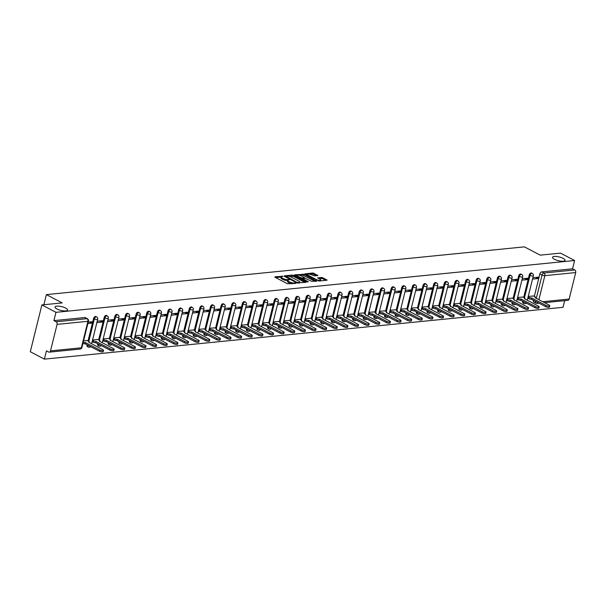 <?xml version="1.0" encoding="UTF-8"?>
<svg xmlns="http://www.w3.org/2000/svg" width="606" height="606" viewBox="0 0 606 606"><rect width="100%" height="100%" fill="white"/><g stroke="black" fill="none" stroke-linecap="round" stroke-linejoin="round"><path stroke-width="0.91" d="M282.987 276.275L274.927 276.783L274.95 277.215L287.464 283.775L295.933 283.366L294.039 282.949A3.174 0.939 13.9 0 1 289.676 281.995L288.63 281.449A3.174 0.939 13.9 0 1 287.691 280.472L287.577 279.555A3.174 0.939 13.9 0 1 283.214 278.601L282.169 278.056A3.174 0.939 13.9 0 1 281.229 277.078A3.174 0.939 13.9 0 1 282.085 276.669L282.987 276.275M291.978 283.76A3.174 0.939 13.9 0 1 289.441 282.926L288.403 282.381A3.174 0.939 13.9 0 1 287.464 281.404L287.691 280.472A3.174 0.939 13.9 0 1 288.547 280.063L289.448 279.669L287.577 279.555M554.445 259.262A6.461 1.909 13.9 0 0 561.05 261.163A6.461 1.909 13.9 0 0 565.072 260.375A6.461 1.909 13.9 0 0 563.163 258.391A6.461 1.909 13.9 0 0 556.55 256.482A6.461 1.909 13.9 0 0 552.528 257.27A6.461 1.909 13.9 0 0 554.445 259.262M56.934 308.962A6.461 1.909 13.9 0 0 63.547 310.863A6.461 1.909 13.9 0 0 67.569 310.075A6.461 1.909 13.9 0 0 65.653 308.09A6.461 1.909 13.9 0 0 59.047 306.189A6.461 1.909 13.9 0 0 55.025 306.977A6.461 1.909 13.9 0 0 56.934 308.962M522.743 301.227L522.69 301.447A2.023 1.235 117.7 0 0 523.114 303.098L523.887 303.508A2.023 1.235 -62.3 0 1 523.47 301.856L523.523 301.636M512.115 302.288L512.062 302.508A2.023 1.235 117.7 0 0 512.487 304.167L513.267 304.576A2.023 1.235 -62.3 0 1 512.843 302.917L512.896 302.697M501.495 303.348L501.435 303.576A2.023 1.235 117.7 0 0 501.859 305.227L502.639 305.636A2.023 1.235 -62.3 0 1 502.215 303.985L502.268 303.757M490.868 304.409L490.807 304.636A2.023 1.235 117.7 0 0 491.231 306.288L492.011 306.697A2.023 1.235 -62.3 0 1 491.587 305.045L491.648 304.818M480.24 305.469L480.187 305.697A2.023 1.235 117.7 0 0 480.611 307.348L481.384 307.757A2.023 1.235 -62.3 0 1 480.959 306.106L481.02 305.878M469.612 306.53L469.559 306.757A2.023 1.235 117.7 0 0 469.983 308.409L470.764 308.818A2.023 1.235 -62.3 0 1 470.339 307.166L470.392 306.939M458.992 307.59L458.931 307.818A2.023 1.235 117.7 0 0 459.356 309.469L460.136 309.878A2.023 1.235 -62.3 0 1 459.712 308.227L459.765 308M448.364 308.659L448.304 308.878A2.023 1.235 117.7 0 0 448.728 310.53L449.508 310.939A2.023 1.235 -62.3 0 1 449.084 309.287L449.144 309.06M437.737 309.719L437.683 309.939A2.023 1.235 117.7 0 0 438.108 311.59L438.88 311.999A2.023 1.235 -62.3 0 1 438.456 310.348L438.517 310.128M427.109 310.78L427.056 311.007A2.023 1.235 117.7 0 0 427.48 312.658L428.26 313.067A2.023 1.235 -62.3 0 1 427.836 311.416L427.889 311.189M416.481 311.84L416.428 312.067A2.023 1.235 117.7 0 0 416.852 313.719L417.632 314.128A2.023 1.235 -62.3 0 1 417.208 312.476L417.261 312.249M405.861 312.901L405.8 313.128A2.023 1.235 117.7 0 0 406.225 314.779L407.005 315.188A2.023 1.235 -62.3 0 1 406.581 313.537L406.641 313.31M395.233 313.961L395.18 314.188A2.023 1.235 117.7 0 0 395.604 315.84L396.377 316.249A2.023 1.235 -62.3 0 1 395.953 314.597L396.013 314.37M384.605 315.022L384.552 315.249A2.023 1.235 117.7 0 0 384.977 316.9L385.757 317.309A2.023 1.235 -62.3 0 1 385.333 315.658L385.386 315.431M373.978 316.082L373.925 316.309A2.023 1.235 117.7 0 0 374.349 317.961L375.129 318.37A2.023 1.235 -62.3 0 1 374.705 316.718L374.758 316.491M363.358 317.15L363.297 317.37A2.023 1.235 117.7 0 0 363.721 319.021L364.501 319.43A2.023 1.235 -62.3 0 1 364.077 317.779L364.138 317.559M352.73 318.211L352.677 318.438A2.023 1.235 117.7 0 0 353.101 320.089L353.874 320.498A2.023 1.235 -62.3 0 1 353.45 318.847L353.51 318.62M342.102 319.271L342.049 319.498A2.023 1.235 117.7 0 0 342.473 321.15L343.254 321.559A2.023 1.235 -62.3 0 1 342.829 319.907L342.882 319.68M331.474 320.332L331.421 320.559A2.023 1.235 117.7 0 0 331.846 322.21L332.626 322.619A2.023 1.235 -62.3 0 1 332.202 320.968L332.255 320.741M320.854 321.392L320.794 321.619A2.023 1.235 117.7 0 0 321.218 323.271L321.998 323.68A2.023 1.235 -62.3 0 1 321.574 322.028L321.627 321.801M310.227 322.453L310.174 322.68A2.023 1.235 117.7 0 0 310.59 324.331L311.37 324.74A2.023 1.235 -62.3 0 1 310.946 323.089L311.007 322.862M299.599 323.513L299.546 323.74A2.023 1.235 117.7 0 0 299.97 325.392L300.75 325.801A2.023 1.235 -62.3 0 1 300.326 324.149L300.379 323.922M288.971 324.581L288.918 324.801A2.023 1.235 117.7 0 0 289.342 326.452L290.123 326.861A2.023 1.235 -62.3 0 1 289.698 325.21L289.751 324.99M278.351 325.642L278.29 325.869A2.023 1.235 117.7 0 0 278.715 327.52L279.495 327.929A2.023 1.235 -62.3 0 1 279.071 326.27L279.124 326.051M267.723 326.702L267.663 326.929A2.023 1.235 117.7 0 0 268.087 328.581L268.867 328.99A2.023 1.235 -62.3 0 1 268.443 327.338L268.503 327.111M257.095 327.763L257.042 327.99A2.023 1.235 117.7 0 0 257.467 329.641L258.247 330.05A2.023 1.235 -62.3 0 1 257.823 328.399L257.876 328.172M246.468 328.823L246.415 329.05A2.023 1.235 117.7 0 0 246.839 330.702L247.619 331.111A2.023 1.235 -62.3 0 1 247.195 329.459L247.248 329.232M235.848 329.884L235.787 330.111A2.023 1.235 117.7 0 0 236.211 331.762L236.991 332.171A2.023 1.235 -62.3 0 1 236.567 330.52L236.62 330.293M225.22 330.944L225.159 331.171A2.023 1.235 117.7 0 0 225.583 332.823L226.364 333.232A2.023 1.235 -62.3 0 1 225.94 331.58L226 331.353M214.592 332.012L214.539 332.232A2.023 1.235 117.7 0 0 214.963 333.883L215.736 334.292A2.023 1.235 -62.3 0 1 215.319 332.641L215.372 332.421M203.964 333.073L203.911 333.292A2.023 1.235 117.7 0 0 204.336 334.951L205.116 335.353A2.023 1.235 -62.3 0 1 204.692 333.701L204.745 333.482M193.344 334.133L193.284 334.36A2.023 1.235 117.7 0 0 193.708 336.012L194.488 336.421A2.023 1.235 -62.3 0 1 194.064 334.77L194.117 334.542M182.717 335.194L182.656 335.421A2.023 1.235 117.7 0 0 183.08 337.072L183.86 337.481A2.023 1.235 -62.3 0 1 183.436 335.83L183.497 335.603M172.089 336.254L172.036 336.481A2.023 1.235 117.7 0 0 172.46 338.133L173.233 338.542A2.023 1.235 -62.3 0 1 172.808 336.891L172.869 336.663M161.461 337.315L161.408 337.542A2.023 1.235 117.7 0 0 161.832 339.193L162.613 339.602A2.023 1.235 -62.3 0 1 162.188 337.951L162.241 337.724M150.841 338.375L150.78 338.602A2.023 1.235 117.7 0 0 151.205 340.254L151.985 340.663A2.023 1.235 -62.3 0 1 151.561 339.012L151.614 338.784M140.213 339.436L140.153 339.663A2.023 1.235 117.7 0 0 140.577 341.314L141.357 341.723A2.023 1.235 -62.3 0 1 140.933 340.072L140.993 339.845M129.586 340.504L129.532 340.724A2.023 1.235 117.7 0 0 129.957 342.375L130.729 342.784A2.023 1.235 -62.3 0 1 130.305 341.133L130.366 340.913M118.958 341.564L118.905 341.792A2.023 1.235 117.7 0 0 119.329 343.443L120.109 343.852A2.023 1.235 -62.3 0 1 119.685 342.201L119.738 341.973M108.33 342.625L108.277 342.852A2.023 1.235 117.7 0 0 108.701 344.503L109.481 344.912A2.023 1.235 -62.3 0 1 109.057 343.261L109.11 343.034M97.71 343.685L97.649 343.913A2.023 1.235 117.7 0 0 98.074 345.564L98.854 345.973A2.023 1.235 -62.3 0 1 98.43 344.322L98.49 344.094M87.082 344.746L87.029 344.973A2.023 1.235 117.7 0 0 87.453 346.624L88.226 347.033A2.023 1.235 -62.3 0 1 87.802 345.382L87.862 345.155M317.832 275.556L312.938 272.98L304.78 273.897L318.945 281.07L327.104 280.154L322.574 277.624L317.567 277.79L319.96 279.199A2.651 0.78 13.9 0 1 320.741 280.01A2.651 0.78 13.9 0 1 319.097 280.336A2.651 0.78 13.9 0 1 316.385 279.555L308.143 275.23A2.651 0.78 13.9 0 1 307.363 274.412A2.651 0.78 13.9 0 1 309.015 274.094A2.651 0.78 13.9 0 1 311.719 274.874L314.461 275.889L317.832 275.556M57.078 324.384L50.518 350.874A2.023 1.485 -95.7 0 1 49.306 352.139A2.023 1.485 -95.7 0 1 48.639 352.003L46.442 350.851L44.389 359.138L30.3 351.738L41.882 304.932L62.183 302.909L46.389 294.614L524.417 246.862L540.211 255.149L560.512 253.126L574.602 260.519L55.979 312.332L53.926 320.619L56.123 321.771L86.976 318.688A2.023 1.235 -62.3 0 1 87.453 318.771L85.257 317.62A2.023 1.235 -62.3 0 0 84.779 317.536L86.976 318.688A2.023 1.485 -95.7 0 1 87.931 321.301L57.078 324.384A2.023 1.485 -95.7 0 0 56.123 321.771M41.882 304.932L55.979 312.332M293.509 275.359L292.145 275.056L284.252 275.851L284.282 276.275L296.788 282.843L306.045 282.358L293.509 275.359L293.274 276.291L288.759 276.313M294.652 274.806L303.901 274.321L316.711 281.192L311.704 281.358L305.265 278.396L302.758 278.745L308.333 281.82L307.393 281.919L294.561 275.169M536.408 303.28A2.023 1.235 -62.3 0 1 535.931 303.189L533.735 302.038A2.023 1.235 -62.3 0 1 533.31 300.387L533.371 300.159M534.303 296.402L539.87 273.897L542.067 275.048A2.023 1.235 -62.3 0 1 543.893 273.041L574.746 269.958A2.023 1.485 84.3 0 1 575.7 272.571L569.14 299.069A2.023 1.485 84.3 0 1 567.928 300.334L544.499 302.674M44.389 359.138L563.019 307.325L564.671 300.659M574.602 260.519L572.549 268.806L574.746 269.958M87.249 340.587L83.575 340.845M87.862 323.528L91.559 323.157L89.37 322.006M91.559 323.157L91.907 321.748L88.203 322.119M97.877 339.527L92.559 339.943M96.846 322.627L102.187 322.097L99.998 320.945M102.187 322.097L102.535 320.688L97.195 321.225M108.497 338.466L103.187 338.883M107.474 321.566L112.814 321.036L110.618 319.885M112.814 321.036L113.163 319.627L107.815 320.165M119.124 337.406L113.807 337.822M118.094 320.506L123.442 319.968L121.245 318.824M123.442 319.968L123.783 318.567L118.443 319.104M129.752 336.338L124.435 336.762M128.722 319.445L134.062 318.907L131.873 317.756M134.062 318.907L134.411 317.506L129.07 318.036M140.38 335.277L135.062 335.701M139.35 318.385L144.69 317.847L142.501 316.696M144.69 317.847L145.039 316.446L139.698 316.976M151 334.217L145.69 334.641M149.977 317.317L155.318 316.786L153.129 315.635M155.318 316.786L155.666 315.385L150.318 315.915M161.628 333.156L156.318 333.58M160.598 316.256L165.946 315.726L163.749 314.575M165.946 315.726L166.294 314.317L160.946 314.855M172.255 332.096L166.938 332.512M171.225 315.196L176.566 314.665L174.376 313.514M176.566 314.665L176.914 313.257L171.574 313.794M182.883 331.035L177.566 331.452M181.853 314.135L187.193 313.605L185.004 312.454M187.193 313.605L187.542 312.196L182.201 312.734M193.503 329.975L188.193 330.391M192.481 313.075L197.821 312.537L195.632 311.393M197.821 312.537L198.17 311.136L192.822 311.673M204.131 328.906L198.821 329.331M203.101 312.014L208.449 311.476L206.252 310.325M208.449 311.476L208.797 310.075L203.449 310.605M214.759 327.846L209.441 328.27M213.729 310.954L219.069 310.416L216.88 309.265M219.069 310.416L219.417 309.015L214.077 309.545M225.387 326.785L220.069 327.21M224.356 309.893L229.697 309.355L227.508 308.204M229.697 309.355L230.045 307.954L224.705 308.484M236.007 325.725L230.697 326.149M234.984 308.825L240.324 308.295L238.135 307.144M240.324 308.295L240.673 306.894L235.325 307.424M246.634 324.664L241.324 325.089M245.604 307.765L250.952 307.234L248.755 306.083M250.952 307.234L251.301 305.825L245.953 306.363M257.262 323.604L251.945 324.021M256.232 306.704L261.572 306.174L259.383 305.023M261.572 306.174L261.921 304.765L256.58 305.303M267.89 322.543L262.572 322.96M266.86 305.644L272.2 305.106L270.011 303.962M272.2 305.106L272.548 303.704L267.208 304.242M278.518 321.475L273.2 321.9M277.487 304.583L282.828 304.045L280.639 302.894M282.828 304.045L283.176 302.644L277.836 303.174M289.138 320.415L283.828 320.839M288.108 303.523L293.455 302.985L291.259 301.833M293.455 302.985L293.804 301.583L288.456 302.114M299.765 319.354L294.448 319.779M298.735 302.462L304.083 301.924L301.886 300.773M304.083 301.924L304.424 300.523L299.084 301.053M310.393 318.294L305.076 318.718M309.363 301.394L314.703 300.864L312.514 299.712M314.703 300.864L315.052 299.462L309.711 299.993M321.021 317.233L315.703 317.658M319.991 300.334L325.331 299.803L323.142 298.652M325.331 299.803L325.68 298.394L320.339 298.932M331.641 316.173L326.331 316.59M330.611 299.273L335.959 298.743L333.762 297.591M335.959 298.743L336.307 297.334L330.959 297.872M342.269 315.112L336.951 315.529M341.239 298.213L346.587 297.682L344.39 296.531M346.587 297.682L346.927 296.273L341.587 296.811M352.897 314.052L347.579 314.469M351.866 297.152L357.207 296.614L355.018 295.47M357.207 296.614L357.555 295.213L352.215 295.743M363.524 312.984L358.207 313.408M362.494 296.092L367.834 295.554L365.645 294.402M367.834 295.554L368.183 294.152L362.842 294.683M374.144 311.923L368.834 312.348M373.114 295.031L378.462 294.493L376.265 293.342M378.462 294.493L378.811 293.092L373.463 293.622M384.772 310.863L379.454 311.287M383.742 293.963L389.09 293.433L386.893 292.281M389.09 293.433L389.431 292.031L384.09 292.562M395.4 309.802L390.082 310.227M394.37 292.903L399.71 292.372L397.521 291.221M399.71 292.372L400.058 290.963L394.718 291.501M406.028 308.742L400.71 309.158M404.997 291.842L410.338 291.312L408.149 290.16M410.338 291.312L410.686 289.903L405.346 290.441M416.648 307.681L411.338 308.098M415.625 290.782L420.965 290.251L418.769 289.1M420.965 290.251L421.314 288.842L415.966 289.38M427.275 306.621L421.958 307.037M426.245 289.721L431.593 289.183L429.396 288.039M431.593 289.183L431.934 287.782L426.594 288.32M437.903 305.553L432.586 305.977M436.873 288.661L442.213 288.123L440.024 286.971M442.213 288.123L442.562 286.721L437.221 287.252M448.531 304.492L443.213 304.916M447.501 287.6L452.841 287.062L450.652 285.911M452.841 287.062L453.19 285.661L447.849 286.191M459.151 303.432L453.841 303.856M458.128 286.532L463.469 286.002L461.28 284.85M463.469 286.002L463.817 284.6L458.469 285.131M469.779 302.371L464.469 302.795M468.749 285.471L474.097 284.941L471.9 283.79M474.097 284.941L474.445 283.54L469.097 284.07M480.406 301.311L475.089 301.727M479.376 284.411L484.717 283.881L482.527 282.729M484.717 283.881L485.065 282.472L479.725 283.01M491.034 300.25L485.717 300.667M490.004 283.35L495.344 282.82L493.155 281.669M495.344 282.82L495.693 281.411L490.352 281.949M501.654 299.19L496.344 299.606M500.632 282.29L505.972 281.752L503.783 280.608M505.972 281.752L506.321 280.351L500.973 280.889M512.282 298.122L506.972 298.546M511.252 281.229L516.6 280.692L514.403 279.54M516.6 280.692L516.948 279.29L511.6 279.82M522.91 297.061L517.592 297.485M521.88 280.169L527.22 279.631L525.031 278.48M527.22 279.631L527.568 278.23L522.228 278.76M523.675 297.463L529.243 274.957L530.023 275.366A2.023 1.235 -62.3 0 1 532.326 273.442L531.545 273.033A2.023 1.235 117.7 0 0 529.243 274.957M513.047 298.523L518.615 276.018L519.395 276.427A2.023 1.235 -62.3 0 1 521.698 274.503L520.918 274.094A2.023 1.235 117.7 0 0 518.615 276.018M502.419 299.591L507.995 277.078L508.775 277.487A2.023 1.235 -62.3 0 1 511.07 275.563L510.29 275.154A2.023 1.235 117.7 0 0 507.995 277.078M491.799 300.652L497.367 278.139L498.147 278.548A2.023 1.235 -62.3 0 1 500.442 276.624L499.67 276.215A2.023 1.235 117.7 0 0 497.367 278.139M481.172 301.712L486.739 279.207L487.519 279.608A2.023 1.235 -62.3 0 1 489.822 277.692L489.042 277.283A2.023 1.235 117.7 0 0 486.739 279.207M470.544 302.773L476.111 280.267L476.892 280.676A2.023 1.235 -62.3 0 1 479.195 278.752L478.414 278.343A2.023 1.235 117.7 0 0 476.111 280.267M459.916 303.833L465.491 281.328L466.264 281.737A2.023 1.235 -62.3 0 1 468.567 279.813L467.787 279.404A2.023 1.235 117.7 0 0 465.491 281.328M449.296 304.894L454.864 282.388L455.644 282.797A2.023 1.235 -62.3 0 1 457.939 280.873L457.166 280.464A2.023 1.235 117.7 0 0 454.864 282.388M438.668 305.954L444.236 283.449L445.016 283.858A2.023 1.235 -62.3 0 1 447.319 281.934L446.539 281.525A2.023 1.235 117.7 0 0 444.236 283.449M428.041 307.022L433.608 284.509L434.388 284.918A2.023 1.235 -62.3 0 1 436.691 282.994L435.911 282.585A2.023 1.235 117.7 0 0 433.608 284.509M417.413 308.083L422.988 285.57L423.761 285.979A2.023 1.235 -62.3 0 1 426.063 284.055L425.283 283.646A2.023 1.235 117.7 0 0 422.988 285.57M406.793 309.143L412.36 286.63L413.14 287.039A2.023 1.235 -62.3 0 1 415.436 285.115L414.663 284.706A2.023 1.235 117.7 0 0 412.36 286.63M396.165 310.204L401.733 287.698L402.513 288.108A2.023 1.235 -62.3 0 1 404.816 286.183L404.035 285.774A2.023 1.235 117.7 0 0 401.733 287.698M385.537 311.264L391.105 288.759L391.885 289.168A2.023 1.235 -62.3 0 1 394.188 287.244L393.408 286.835A2.023 1.235 117.7 0 0 391.105 288.759M374.909 312.325L380.485 289.82L381.257 290.229A2.023 1.235 -62.3 0 1 383.56 288.305L382.78 287.895A2.023 1.235 117.7 0 0 380.485 289.82M364.282 313.385L369.857 290.88L370.637 291.289A2.023 1.235 -62.3 0 1 372.932 289.365L372.16 288.956A2.023 1.235 117.7 0 0 369.857 290.88M353.662 314.446L359.229 291.94L360.009 292.35A2.023 1.235 -62.3 0 1 362.312 290.425L361.532 290.016A2.023 1.235 117.7 0 0 359.229 291.94M343.034 315.514L348.601 293.001L349.382 293.41A2.023 1.235 -62.3 0 1 351.685 291.486L350.904 291.077A2.023 1.235 117.7 0 0 348.601 293.001M332.406 316.574L337.981 294.061L338.754 294.471A2.023 1.235 -62.3 0 1 341.057 292.546L340.277 292.137A2.023 1.235 117.7 0 0 337.981 294.061M321.778 317.635L327.354 295.13L328.134 295.539A2.023 1.235 -62.3 0 1 330.429 293.615L329.656 293.206A2.023 1.235 117.7 0 0 327.354 295.13M311.158 318.695L316.726 296.19L317.506 296.599A2.023 1.235 -62.3 0 1 319.809 294.675L319.029 294.266A2.023 1.235 117.7 0 0 316.726 296.19M300.531 319.756L306.098 297.251L306.878 297.66A2.023 1.235 -62.3 0 1 309.181 295.736L308.401 295.327A2.023 1.235 117.7 0 0 306.098 297.251M289.903 320.816L295.478 298.311L296.251 298.72A2.023 1.235 -62.3 0 1 298.553 296.796L297.773 296.387A2.023 1.235 117.7 0 0 295.478 298.311M279.275 321.877L284.85 299.372L285.631 299.781A2.023 1.235 -62.3 0 1 287.926 297.857L287.146 297.448A2.023 1.235 117.7 0 0 284.85 299.372M268.655 322.945L274.223 300.432L275.003 300.841A2.023 1.235 -62.3 0 1 277.306 298.917L276.525 298.508A2.023 1.235 117.7 0 0 274.223 300.432M258.027 324.005L263.595 301.493L264.375 301.902A2.023 1.235 -62.3 0 1 266.678 299.978L265.898 299.569A2.023 1.235 117.7 0 0 263.595 301.493M247.399 325.066L252.967 302.561L253.747 302.97A2.023 1.235 -62.3 0 1 256.05 301.046L255.27 300.637A2.023 1.235 117.7 0 0 252.967 302.561M236.772 326.126L242.347 303.621L243.127 304.03A2.023 1.235 -62.3 0 1 245.422 302.106L244.642 301.697A2.023 1.235 117.7 0 0 242.347 303.621M226.152 327.187L231.719 304.682L232.499 305.091A2.023 1.235 -62.3 0 1 234.802 303.167L234.022 302.758A2.023 1.235 117.7 0 0 231.719 304.682M215.524 328.247L221.092 305.742L221.872 306.151A2.023 1.235 -62.3 0 1 224.175 304.227L223.394 303.818A2.023 1.235 117.7 0 0 221.092 305.742M204.896 329.308L210.464 306.803L211.244 307.212A2.023 1.235 -62.3 0 1 213.547 305.288L212.767 304.879A2.023 1.235 117.7 0 0 210.464 306.803M194.268 330.376L199.844 307.863L200.624 308.272A2.023 1.235 -62.3 0 1 202.919 306.348L202.139 305.939A2.023 1.235 117.7 0 0 199.844 307.863M183.648 331.437L189.216 308.924L189.996 309.333A2.023 1.235 -62.3 0 1 192.291 307.409L191.519 307A2.023 1.235 117.7 0 0 189.216 308.924M173.021 332.497L178.588 309.984L179.368 310.393A2.023 1.235 -62.3 0 1 181.671 308.469L180.891 308.068A2.023 1.235 117.7 0 0 178.588 309.984M162.393 333.558L167.96 311.052L168.741 311.461A2.023 1.235 -62.3 0 1 171.043 309.537L170.263 309.128A2.023 1.235 117.7 0 0 167.96 311.052M151.765 334.618L157.34 312.113L158.113 312.522A2.023 1.235 -62.3 0 1 160.416 310.598L159.636 310.189A2.023 1.235 117.7 0 0 157.34 312.113M141.145 335.679L146.713 313.173L147.493 313.582A2.023 1.235 -62.3 0 1 149.788 311.658L149.015 311.249A2.023 1.235 117.7 0 0 146.713 313.173M130.517 336.739L136.085 314.234L136.865 314.643A2.023 1.235 -62.3 0 1 139.168 312.719L138.388 312.31A2.023 1.235 117.7 0 0 136.085 314.234M119.89 337.8L125.457 315.294L126.237 315.703A2.023 1.235 -62.3 0 1 128.54 313.779L127.76 313.37A2.023 1.235 117.7 0 0 125.457 315.294M109.262 338.868L114.837 316.355L115.61 316.764A2.023 1.235 -62.3 0 1 117.912 314.84L117.132 314.431A2.023 1.235 117.7 0 0 114.837 316.355M98.642 339.928L104.209 317.415L104.989 317.824A2.023 1.235 -62.3 0 1 107.285 315.9L106.512 315.491A2.023 1.235 117.7 0 0 104.209 317.415M88.014 340.989L93.582 318.483L94.362 318.892A2.023 1.235 -62.3 0 1 96.665 316.968L95.884 316.559A2.023 1.235 117.7 0 0 93.582 318.483M46.389 294.614L43.89 304.735M532.507 279.108L537.848 278.571L538.196 277.169L532.856 277.7M533.538 296.001L528.22 296.425M537.848 278.571L535.659 277.419M572.549 268.806L541.696 271.889A2.023 1.235 117.7 0 0 539.87 273.897M53.926 320.619L84.779 317.536M281.229 277.078L280.995 278.018A3.174 0.939 13.9 0 0 281.934 278.987L282.169 278.056M287.342 280.487A3.174 0.939 13.9 0 1 282.979 279.54L281.934 278.987M281.237 277.063L275.715 277.616M305.023 282.457L293.274 276.291M285.714 276.616L285.047 276.684M285.964 276.283L296.963 282.351L298.887 282.464A3.174 0.939 13.9 0 0 299.743 282.055A3.174 0.939 13.9 0 0 298.803 281.086L291.297 277.139A3.174 0.939 13.9 0 0 286.933 276.185L285.964 276.283M299.5 283.01A3.174 0.939 13.9 0 0 299.508 282.994L299.743 282.055M295.44 275.639L296.993 275.488M299.334 275.253L302.303 274.957L302.538 274.018M315.415 281.419L302.303 274.957M301.364 275.927A2.651 0.78 13.9 0 0 298.652 275.147A2.651 0.78 13.9 0 0 297.001 275.472A2.651 0.78 13.9 0 0 297.781 276.291L302.053 278.109L304.553 277.76L301.364 275.927M302.705 278.957L301.909 279.033M325.816 280.381L322.339 278.555L318.62 278.495M316.809 275.654L312.704 273.92L309.772 274.215M307.348 274.45L305.841 274.601M83.234 342.216A2.023 0.598 13.9 0 0 85.423 342.564L99.687 349.988A2.326 0.689 13.9 0 0 102.066 350.669A2.326 0.689 13.9 0 0 103.505 350.389A2.326 0.689 13.9 0 0 102.823 349.677L88.756 342.231A2.023 0.598 13.9 0 0 89.302 341.973A2.023 0.598 13.9 0 0 88.703 341.352L87.075 340.496M103.505 350.389L103.209 351.609A2.326 0.689 -166.1 0 1 101.763 351.889A2.326 0.689 -166.1 0 1 99.384 351.207L85.12 343.784A2.023 0.598 -166.1 0 1 82.931 343.428M85.226 343.769L85.522 342.557M92.43 340.458L93.271 340.898A2.023 0.598 13.9 0 0 96.051 341.504L110.315 348.927A2.326 0.689 13.9 0 0 112.686 349.609A2.326 0.689 13.9 0 0 114.133 349.329A2.326 0.689 13.9 0 0 113.443 348.617L99.384 341.17A2.023 0.598 13.9 0 0 99.929 340.913A2.023 0.598 13.9 0 0 99.331 340.292L97.695 339.436M114.133 349.329L113.83 350.548A2.326 0.689 -166.1 0 1 112.39 350.829A2.326 0.689 -166.1 0 1 110.012 350.147L95.748 342.723A2.023 0.598 -166.1 0 1 92.968 342.11L93.271 340.898M92.135 341.67L92.968 342.11M95.846 342.708L96.149 341.496M103.058 339.398L103.899 339.837A2.023 0.598 13.9 0 0 106.671 340.443L120.942 347.867A2.326 0.689 13.9 0 0 123.313 348.548A2.326 0.689 13.9 0 0 124.76 348.268A2.326 0.689 13.9 0 0 124.071 347.556L110.012 340.11A2.023 0.598 13.9 0 0 110.557 339.852A2.023 0.598 13.9 0 0 109.959 339.231L108.322 338.375M124.76 348.268L124.457 349.48A2.326 0.689 -166.1 0 1 123.01 349.768A2.326 0.689 -166.1 0 1 120.639 349.079L106.376 341.655A2.023 0.598 -166.1 0 1 103.596 341.049L103.899 339.837M102.755 340.61L103.596 341.049M106.474 341.648L106.777 340.428M113.686 338.337L114.519 338.769A2.023 0.598 13.9 0 0 117.299 339.383L131.563 346.806A2.326 0.689 13.9 0 0 133.941 347.488A2.326 0.689 13.9 0 0 135.388 347.208A2.326 0.689 13.9 0 0 134.699 346.488L120.639 339.049A2.023 0.598 13.9 0 0 121.177 338.792A2.023 0.598 13.9 0 0 120.586 338.171L118.95 337.307M135.388 347.208L135.085 348.42A2.326 0.689 -166.1 0 1 133.638 348.708A2.326 0.689 -166.1 0 1 131.267 348.018L116.996 340.595A2.023 0.598 -166.1 0 1 114.223 339.989L114.519 338.769M113.383 339.549L114.223 339.989M117.102 340.587L117.405 339.368M124.313 337.269L125.147 337.709A2.023 0.598 13.9 0 0 127.927 338.322L142.19 345.746A2.326 0.689 13.9 0 0 144.569 346.427A2.326 0.689 13.9 0 0 146.008 346.147A2.326 0.689 13.9 0 0 145.326 345.428L131.26 337.989A2.023 0.598 13.9 0 0 131.805 337.724A2.023 0.598 13.9 0 0 131.207 337.103L129.578 336.247M146.008 346.147L145.713 347.359A2.326 0.689 -166.1 0 1 144.266 347.639A2.326 0.689 -166.1 0 1 141.887 346.958L127.624 339.534A2.023 0.598 -166.1 0 1 124.844 338.928L125.147 337.709M124.01 338.489L124.844 338.928M127.73 339.527L128.025 338.307M134.933 336.209L135.774 336.648A2.023 0.598 13.9 0 0 138.554 337.254L152.818 344.678A2.326 0.689 13.9 0 0 155.189 345.367A2.326 0.689 13.9 0 0 156.636 345.079A2.326 0.689 13.9 0 0 155.954 344.367L141.887 336.921A2.023 0.598 13.9 0 0 142.433 336.663A2.023 0.598 13.9 0 0 141.834 336.042L140.198 335.186M156.636 345.079L156.333 346.299A2.326 0.689 -166.1 0 1 154.894 346.579A2.326 0.689 -166.1 0 1 152.515 345.897L138.251 338.474A2.023 0.598 -166.1 0 1 135.471 337.868L135.774 336.648M134.638 337.428L135.471 337.868M138.35 338.466L138.653 337.247M145.561 335.148L146.402 335.588A2.023 0.598 13.9 0 0 149.174 336.194L163.446 343.617A2.326 0.689 13.9 0 0 165.817 344.306A2.326 0.689 13.9 0 0 167.264 344.019A2.326 0.689 13.9 0 0 166.574 343.307L152.515 335.86A2.023 0.598 13.9 0 0 153.06 335.603A2.023 0.598 13.9 0 0 152.462 334.982L150.826 334.126M167.264 344.019L166.961 345.238A2.326 0.689 -166.1 0 1 165.514 345.518A2.326 0.689 -166.1 0 1 163.143 344.837L148.879 337.413A2.023 0.598 -166.1 0 1 146.099 336.807L146.402 335.588M145.258 336.368L146.099 336.807M148.978 337.406L149.281 336.186M156.189 334.088L157.022 334.527A2.023 0.598 13.9 0 0 159.802 335.133L174.066 342.557A2.326 0.689 13.9 0 0 176.444 343.238A2.326 0.689 13.9 0 0 177.891 342.958A2.326 0.689 13.9 0 0 177.202 342.246L163.143 334.8A2.023 0.598 13.9 0 0 163.688 334.542A2.023 0.598 13.9 0 0 163.09 333.921L161.454 333.065M177.891 342.958L177.588 344.178A2.326 0.689 -166.1 0 1 176.141 344.458A2.326 0.689 -166.1 0 1 173.77 343.776L159.499 336.353A2.023 0.598 -166.1 0 1 156.727 335.747L157.022 334.527M155.886 335.307L156.727 335.747M159.605 336.338L159.908 335.126M166.817 333.027L167.65 333.467A2.023 0.598 13.9 0 0 170.43 334.073L184.694 341.496A2.326 0.689 13.9 0 0 187.072 342.178A2.326 0.689 13.9 0 0 188.519 341.898A2.326 0.689 13.9 0 0 187.83 341.186L173.77 333.739A2.023 0.598 13.9 0 0 174.308 333.482A2.023 0.598 13.9 0 0 173.71 332.861L172.081 332.005M188.519 341.898L188.216 343.117A2.326 0.689 -166.1 0 1 186.769 343.397A2.326 0.689 -166.1 0 1 184.391 342.716L170.127 335.292A2.023 0.598 -166.1 0 1 167.347 334.679L167.65 333.467M166.514 334.239L167.347 334.679M170.233 335.277L170.528 334.065M177.437 331.967L178.278 332.406A2.023 0.598 13.9 0 0 181.058 333.012L195.321 340.436A2.326 0.689 13.9 0 0 197.692 341.117A2.326 0.689 13.9 0 0 199.139 340.837A2.326 0.689 13.9 0 0 198.457 340.125L184.391 332.679A2.023 0.598 13.9 0 0 184.936 332.421A2.023 0.598 13.9 0 0 184.338 331.8L182.709 330.944M199.139 340.837L198.844 342.057A2.326 0.689 -166.1 0 1 197.397 342.337A2.326 0.689 -166.1 0 1 195.018 341.655L180.755 334.232A2.023 0.598 -166.1 0 1 177.975 333.618L178.278 332.406M177.141 333.179L177.975 333.618M180.853 334.217L181.156 332.997M188.065 330.906L188.905 331.346A2.023 0.598 13.9 0 0 191.678 331.952L205.949 339.375A2.326 0.689 13.9 0 0 208.32 340.057A2.326 0.689 13.9 0 0 209.767 339.777A2.326 0.689 13.9 0 0 209.078 339.057L195.018 331.618A2.023 0.598 13.9 0 0 195.564 331.361A2.023 0.598 13.9 0 0 194.965 330.74L193.329 329.876M209.767 339.777L209.464 340.989A2.326 0.689 -166.1 0 1 208.017 341.276A2.326 0.689 -166.1 0 1 205.646 340.587L191.382 333.164A2.023 0.598 -166.1 0 1 188.602 332.558L188.905 331.346M187.762 332.118L188.602 332.558M191.481 333.156L191.784 331.936M198.692 329.838L199.525 330.278A2.023 0.598 13.9 0 0 202.306 330.891L216.569 338.315A2.326 0.689 13.9 0 0 218.948 338.996A2.326 0.689 13.9 0 0 220.395 338.716A2.326 0.689 13.9 0 0 219.705 337.996L205.646 330.558A2.023 0.598 13.9 0 0 206.191 330.293A2.023 0.598 13.9 0 0 205.593 329.672L203.957 328.816M220.395 338.716L220.092 339.928A2.326 0.689 -166.1 0 1 218.645 340.216A2.326 0.689 -166.1 0 1 216.274 339.527L202.003 332.103A2.023 0.598 -166.1 0 1 199.23 331.497L199.525 330.278M198.389 331.058L199.23 331.497M202.109 332.096L202.412 330.876M209.32 328.778L210.153 329.217A2.023 0.598 13.9 0 0 212.933 329.823L227.197 337.247A2.326 0.689 13.9 0 0 229.576 337.936A2.326 0.689 13.9 0 0 231.022 337.648A2.326 0.689 13.9 0 0 230.333 336.936L216.274 329.49A2.023 0.598 13.9 0 0 216.812 329.232A2.023 0.598 13.9 0 0 216.213 328.611L214.585 327.755M231.022 337.648L230.719 338.868A2.326 0.689 -166.1 0 1 229.273 339.148A2.326 0.689 -166.1 0 1 226.894 338.466L212.63 331.043A2.023 0.598 -166.1 0 1 209.85 330.437L210.153 329.217M209.017 329.997L209.85 330.437M212.736 331.035L213.032 329.815M219.94 327.717L220.781 328.157A2.023 0.598 13.9 0 0 223.561 328.763L237.825 336.186A2.326 0.689 13.9 0 0 240.203 336.875A2.326 0.689 13.9 0 0 241.642 336.588A2.326 0.689 13.9 0 0 240.961 335.875L226.894 328.429A2.023 0.598 13.9 0 0 227.439 328.172A2.023 0.598 13.9 0 0 226.841 327.551L225.212 326.695M241.642 336.588L241.347 337.807A2.326 0.689 -166.1 0 1 239.9 338.087A2.326 0.689 -166.1 0 1 237.522 337.406L223.258 329.982A2.023 0.598 -166.1 0 1 220.478 329.376L220.781 328.157M219.645 328.937L220.478 329.376M223.356 329.975L223.659 328.755M230.568 326.657L231.409 327.096A2.023 0.598 13.9 0 0 234.181 327.702L248.452 335.126A2.326 0.689 13.9 0 0 250.823 335.807A2.326 0.689 13.9 0 0 252.27 335.527A2.326 0.689 13.9 0 0 251.581 334.815L237.522 327.369A2.023 0.598 13.9 0 0 238.067 327.111A2.023 0.598 13.9 0 0 237.469 326.49L235.832 325.634M252.27 335.527L251.967 336.747A2.326 0.689 -166.1 0 1 250.528 337.027A2.326 0.689 -166.1 0 1 248.149 336.345L233.886 328.922A2.023 0.598 -166.1 0 1 231.106 328.316L231.409 327.096M230.265 327.876L231.106 328.316M233.984 328.906L234.287 327.695M241.196 325.596L242.029 326.036A2.023 0.598 13.9 0 0 244.809 326.642L259.073 334.065A2.326 0.689 13.9 0 0 261.451 334.747A2.326 0.689 13.9 0 0 262.898 334.467A2.326 0.689 13.9 0 0 262.209 333.755L248.149 326.308A2.023 0.598 13.9 0 0 248.695 326.051A2.023 0.598 13.9 0 0 248.096 325.43L246.46 324.574M262.898 334.467L262.595 335.686A2.326 0.689 -166.1 0 1 261.148 335.966A2.326 0.689 -166.1 0 1 258.777 335.285L244.506 327.861A2.023 0.598 -166.1 0 1 241.733 327.255L242.029 326.036M240.893 326.816L241.733 327.255M244.612 327.846L244.915 326.634M251.823 324.536L252.657 324.975A2.023 0.598 13.9 0 0 255.437 325.581L269.7 333.005A2.326 0.689 13.9 0 0 272.079 333.686A2.326 0.689 13.9 0 0 273.526 333.406A2.326 0.689 13.9 0 0 272.836 332.694L258.777 325.248A2.023 0.598 13.9 0 0 259.315 324.99A2.023 0.598 13.9 0 0 258.717 324.369L257.088 323.513M273.526 333.406L273.223 334.626A2.326 0.689 -166.1 0 1 271.776 334.906A2.326 0.689 -166.1 0 1 269.397 334.224L255.134 326.801A2.023 0.598 -166.1 0 1 252.354 326.187L252.657 324.975M251.52 325.748L252.354 326.187M255.24 326.785L255.535 325.573M262.443 323.475L263.284 323.915A2.023 0.598 13.9 0 0 266.064 324.521L280.328 331.944A2.326 0.689 13.9 0 0 282.707 332.626A2.326 0.689 13.9 0 0 284.146 332.346A2.326 0.689 13.9 0 0 283.464 331.626L269.397 324.187A2.023 0.598 13.9 0 0 269.943 323.93A2.023 0.598 13.9 0 0 269.344 323.309L267.716 322.445M284.146 332.346L283.85 333.558A2.326 0.689 -166.1 0 1 282.404 333.845A2.326 0.689 -166.1 0 1 280.025 333.156L265.761 325.733A2.023 0.598 -166.1 0 1 262.981 325.127L263.284 323.915M262.148 324.687L262.981 325.127M265.86 325.725L266.163 324.505M273.071 322.407L273.912 322.846A2.023 0.598 13.9 0 0 276.684 323.46L290.956 330.884A2.326 0.689 13.9 0 0 293.327 331.565A2.326 0.689 13.9 0 0 294.774 331.285A2.326 0.689 13.9 0 0 294.084 330.565L280.025 323.127A2.023 0.598 13.9 0 0 280.57 322.862A2.023 0.598 13.9 0 0 279.972 322.24L278.336 321.385M294.774 331.285L294.471 332.497A2.326 0.689 -166.1 0 1 293.031 332.785A2.326 0.689 -166.1 0 1 290.653 332.096L276.389 324.672A2.023 0.598 -166.1 0 1 273.609 324.066L273.912 322.846M272.768 323.627L273.609 324.066M276.487 324.664L276.79 323.445M283.699 321.347L284.532 321.786A2.023 0.598 13.9 0 0 287.312 322.392L301.583 329.823A2.326 0.689 13.9 0 0 303.954 330.505A2.326 0.689 13.9 0 0 305.401 330.217A2.326 0.689 13.9 0 0 304.712 329.505L290.653 322.059A2.023 0.598 13.9 0 0 291.198 321.801A2.023 0.598 13.9 0 0 290.6 321.18L288.964 320.324M305.401 330.217L305.098 331.437A2.326 0.689 -166.1 0 1 303.651 331.717A2.326 0.689 -166.1 0 1 301.28 331.035L287.009 323.612A2.023 0.598 -166.1 0 1 284.237 323.006L284.532 321.786M283.396 322.566L284.237 323.006M287.115 323.604L287.418 322.384M294.327 320.286L295.16 320.725A2.023 0.598 13.9 0 0 297.94 321.331L312.204 328.755A2.326 0.689 13.9 0 0 314.582 329.444A2.326 0.689 13.9 0 0 316.029 329.156A2.326 0.689 13.9 0 0 315.34 328.444L301.28 320.998A2.023 0.598 13.9 0 0 301.818 320.741A2.023 0.598 13.9 0 0 301.22 320.12L299.591 319.264M316.029 329.156L315.726 330.376A2.326 0.689 -166.1 0 1 314.279 330.656A2.326 0.689 -166.1 0 1 311.908 329.975L297.637 322.551A2.023 0.598 -166.1 0 1 294.857 321.945L295.16 320.725M294.024 321.506L294.857 321.945M297.743 322.543L298.046 321.324M304.947 319.226L305.788 319.665A2.023 0.598 13.9 0 0 308.568 320.271L322.831 327.695A2.326 0.689 13.9 0 0 325.21 328.384A2.326 0.689 13.9 0 0 326.649 328.096A2.326 0.689 13.9 0 0 325.967 327.384L311.901 319.938A2.023 0.598 13.9 0 0 312.446 319.68A2.023 0.598 13.9 0 0 311.848 319.059L310.219 318.203M326.649 328.096L326.354 329.316A2.326 0.689 -166.1 0 1 324.907 329.596A2.326 0.689 -166.1 0 1 322.528 328.914L308.265 321.491A2.023 0.598 -166.1 0 1 305.485 320.885L305.788 319.665M304.651 320.445L305.485 320.885M308.371 321.483L308.666 320.263M315.575 318.165L316.415 318.604A2.023 0.598 13.9 0 0 319.195 319.21L333.459 326.634A2.326 0.689 13.9 0 0 335.83 327.316A2.326 0.689 13.9 0 0 337.277 327.035A2.326 0.689 13.9 0 0 336.588 326.323L322.528 318.877A2.023 0.598 13.9 0 0 323.074 318.62A2.023 0.598 13.9 0 0 322.475 317.998L320.839 317.143M337.277 327.035L336.974 328.255A2.326 0.689 -166.1 0 1 335.535 328.535A2.326 0.689 -166.1 0 1 333.156 327.854L318.892 320.43A2.023 0.598 -166.1 0 1 316.112 319.824L316.415 318.604M315.271 319.385L316.112 319.824M318.991 320.415L319.294 319.203M326.202 317.105L327.035 317.544A2.023 0.598 13.9 0 0 329.815 318.15L344.087 325.573A2.326 0.689 13.9 0 0 346.458 326.255A2.326 0.689 13.9 0 0 347.905 325.975A2.326 0.689 13.9 0 0 347.215 325.263L333.156 317.817A2.023 0.598 13.9 0 0 333.701 317.559A2.023 0.598 13.9 0 0 333.103 316.938L331.467 316.082M347.905 325.975L347.602 327.195A2.326 0.689 -166.1 0 1 346.155 327.475A2.326 0.689 -166.1 0 1 343.784 326.793L329.52 319.37A2.023 0.598 -166.1 0 1 326.74 318.756L327.035 317.544M325.899 318.317L326.74 318.756M329.619 319.354L329.922 318.142M336.83 316.044L337.663 316.483A2.023 0.598 13.9 0 0 340.443 317.089L354.707 324.513A2.326 0.689 13.9 0 0 357.085 325.195A2.326 0.689 13.9 0 0 358.532 324.914A2.326 0.689 13.9 0 0 357.843 324.195L343.784 316.756A2.023 0.598 13.9 0 0 344.322 316.499A2.023 0.598 13.9 0 0 343.731 315.877L342.095 315.014M358.532 324.914L358.229 326.126A2.326 0.689 -166.1 0 1 356.782 326.414A2.326 0.689 -166.1 0 1 354.412 325.725L340.14 318.301A2.023 0.598 -166.1 0 1 337.36 317.695L337.663 316.483M336.527 317.256L337.36 317.695M340.246 318.294L340.549 317.074M347.458 314.976L348.291 315.415A2.023 0.598 13.9 0 0 351.071 316.029L365.335 323.452A2.326 0.689 13.9 0 0 367.713 324.134A2.326 0.689 13.9 0 0 369.152 323.854A2.326 0.689 13.9 0 0 368.471 323.134L354.404 315.696A2.023 0.598 13.9 0 0 354.949 315.438A2.023 0.598 13.9 0 0 354.351 314.817L352.722 313.953M369.152 323.854L368.857 325.066A2.326 0.689 -166.1 0 1 367.41 325.354A2.326 0.689 -166.1 0 1 365.032 324.664L350.768 317.241A2.023 0.598 -166.1 0 1 347.988 316.635L348.291 315.415M347.155 316.196L347.988 316.635M350.874 317.233L351.169 316.014M358.078 313.916L358.919 314.355A2.023 0.598 13.9 0 0 361.699 314.969L375.962 322.392A2.326 0.689 13.9 0 0 378.333 323.074A2.326 0.689 13.9 0 0 379.78 322.793A2.326 0.689 13.9 0 0 379.091 322.074L365.032 314.628A2.023 0.598 13.9 0 0 365.577 314.37A2.023 0.598 13.9 0 0 364.979 313.749L363.342 312.893M379.78 322.793L379.477 324.005A2.326 0.689 -166.1 0 1 378.038 324.286A2.326 0.689 -166.1 0 1 375.659 323.604L361.396 316.18A2.023 0.598 -166.1 0 1 358.616 315.575L358.919 314.355M357.782 315.135L358.616 315.575M361.494 316.173L361.797 314.953M368.706 312.855L369.546 313.294A2.023 0.598 13.9 0 0 372.319 313.9L386.59 321.324A2.326 0.689 13.9 0 0 388.961 322.013A2.326 0.689 13.9 0 0 390.408 321.725A2.326 0.689 13.9 0 0 389.719 321.013L375.659 313.567A2.023 0.598 13.9 0 0 376.205 313.31A2.023 0.598 13.9 0 0 375.606 312.688L373.97 311.832M390.408 321.725L390.105 322.945A2.326 0.689 -166.1 0 1 388.658 323.225A2.326 0.689 -166.1 0 1 386.287 322.543L372.023 315.12A2.023 0.598 -166.1 0 1 369.243 314.514L369.546 313.294M368.403 314.075L369.243 314.514M372.122 315.112L372.425 313.893M379.333 311.795L380.167 312.234A2.023 0.598 13.9 0 0 382.947 312.84L397.21 320.263A2.326 0.689 13.9 0 0 399.589 320.953A2.326 0.689 13.9 0 0 401.036 320.665A2.326 0.689 13.9 0 0 400.346 319.953L386.287 312.507A2.023 0.598 13.9 0 0 386.825 312.249A2.023 0.598 13.9 0 0 386.234 311.628L384.598 310.772M401.036 320.665L400.733 321.884A2.326 0.689 -166.1 0 1 399.286 322.165A2.326 0.689 -166.1 0 1 396.915 321.483L382.644 314.06A2.023 0.598 -166.1 0 1 379.871 313.453L380.167 312.234M379.03 313.014L379.871 313.453M382.75 314.052L383.053 312.832M389.961 310.734L390.794 311.173A2.023 0.598 13.9 0 0 393.574 311.779L407.838 319.203A2.326 0.689 13.9 0 0 410.217 319.885A2.326 0.689 13.9 0 0 411.656 319.604A2.326 0.689 13.9 0 0 410.974 318.892L396.907 311.446A2.023 0.598 13.9 0 0 397.453 311.189A2.023 0.598 13.9 0 0 396.854 310.567L395.226 309.711M411.656 319.604L411.36 320.824A2.326 0.689 -166.1 0 1 409.914 321.104A2.326 0.689 -166.1 0 1 407.535 320.422L393.271 312.999A2.023 0.598 -166.1 0 1 390.491 312.393L390.794 311.173M389.658 311.954L390.491 312.393M393.377 312.984L393.673 311.772M400.581 309.674L401.422 310.113A2.023 0.598 13.9 0 0 404.202 310.719L418.466 318.142A2.326 0.689 13.9 0 0 420.837 318.824A2.326 0.689 13.9 0 0 422.284 318.544A2.326 0.689 13.9 0 0 421.594 317.832L407.535 310.386A2.023 0.598 13.9 0 0 408.08 310.128A2.023 0.598 13.9 0 0 407.482 309.507L405.846 308.651M422.284 318.544L421.981 319.763A2.326 0.689 -166.1 0 1 420.541 320.044A2.326 0.689 -166.1 0 1 418.163 319.362L403.899 311.938A2.023 0.598 -166.1 0 1 401.119 311.325L401.422 310.113M400.286 310.886L401.119 311.325M403.997 311.923L404.3 310.711M411.209 308.613L412.05 309.052A2.023 0.598 13.9 0 0 414.822 309.658L429.093 317.082A2.326 0.689 13.9 0 0 431.464 317.764A2.326 0.689 13.9 0 0 432.911 317.483A2.326 0.689 13.9 0 0 432.222 316.771L418.163 309.325A2.023 0.598 13.9 0 0 418.708 309.068A2.023 0.598 13.9 0 0 418.11 308.446L416.473 307.59M432.911 317.483L432.608 318.695A2.326 0.689 -166.1 0 1 431.161 318.983A2.326 0.689 -166.1 0 1 428.79 318.301L414.527 310.87A2.023 0.598 -166.1 0 1 411.747 310.264L412.05 309.052M410.906 309.825L411.747 310.264M414.625 310.863L414.928 309.643M421.837 307.553L422.67 307.992A2.023 0.598 13.9 0 0 425.45 308.598L439.714 316.021A2.326 0.689 13.9 0 0 442.092 316.703A2.326 0.689 13.9 0 0 443.539 316.423A2.326 0.689 13.9 0 0 442.85 315.703L428.79 308.265A2.023 0.598 13.9 0 0 429.328 308.007A2.023 0.598 13.9 0 0 428.737 307.386L427.101 306.522M443.539 316.423L443.236 317.635A2.326 0.689 -166.1 0 1 441.789 317.923A2.326 0.689 -166.1 0 1 439.418 317.233L425.147 309.81A2.023 0.598 -166.1 0 1 422.374 309.204L422.67 307.992M421.534 308.765L422.374 309.204M425.253 309.802L425.556 308.583M432.464 306.485L433.298 306.924A2.023 0.598 13.9 0 0 436.078 307.537L450.341 314.961A2.326 0.689 13.9 0 0 452.72 315.643A2.326 0.689 13.9 0 0 454.167 315.362A2.326 0.689 13.9 0 0 453.477 314.643L439.411 307.204A2.023 0.598 13.9 0 0 439.956 306.939A2.023 0.598 13.9 0 0 439.358 306.318L437.729 305.462M454.167 315.362L453.864 316.574A2.326 0.689 -166.1 0 1 452.417 316.862A2.326 0.689 -166.1 0 1 450.038 316.173L435.775 308.749A2.023 0.598 -166.1 0 1 432.995 308.143L433.298 306.924M432.161 307.704L432.995 308.143M435.881 308.742L436.176 307.522M443.084 305.424L443.925 305.863A2.023 0.598 13.9 0 0 446.705 306.469L460.969 313.893A2.326 0.689 13.9 0 0 463.34 314.582A2.326 0.689 13.9 0 0 464.787 314.294A2.326 0.689 13.9 0 0 464.105 313.582L450.038 306.136A2.023 0.598 13.9 0 0 450.584 305.878A2.023 0.598 13.9 0 0 449.985 305.257L448.349 304.401M464.787 314.294L464.491 315.514A2.326 0.689 -166.1 0 1 463.045 315.794A2.326 0.689 -166.1 0 1 460.666 315.112L446.402 307.689A2.023 0.598 -166.1 0 1 443.622 307.083L443.925 305.863M442.789 306.644L443.622 307.083M446.501 307.681L446.804 306.462M453.712 304.363L454.553 304.803A2.023 0.598 13.9 0 0 457.325 305.409L471.597 312.832A2.326 0.689 13.9 0 0 473.968 313.522A2.326 0.689 13.9 0 0 475.415 313.234A2.326 0.689 13.9 0 0 474.725 312.522L460.666 305.076A2.023 0.598 13.9 0 0 461.211 304.818A2.023 0.598 13.9 0 0 460.613 304.197L458.977 303.341M475.415 313.234L475.112 314.453A2.326 0.689 -166.1 0 1 473.665 314.734A2.326 0.689 -166.1 0 1 471.294 314.052L457.03 306.628A2.023 0.598 -166.1 0 1 454.25 306.022L454.553 304.803M453.409 305.583L454.25 306.022M457.129 306.621L457.432 305.401M464.34 303.303L465.173 303.742A2.023 0.598 13.9 0 0 467.953 304.348L482.217 311.772A2.326 0.689 13.9 0 0 484.595 312.454A2.326 0.689 13.9 0 0 486.042 312.173A2.326 0.689 13.9 0 0 485.353 311.461L471.294 304.015A2.023 0.598 13.9 0 0 471.839 303.757A2.023 0.598 13.9 0 0 471.241 303.136L469.605 302.28M486.042 312.173L485.739 313.393A2.326 0.689 -166.1 0 1 484.292 313.673A2.326 0.689 -166.1 0 1 481.921 312.991L467.65 305.568A2.023 0.598 -166.1 0 1 464.878 304.962L465.173 303.742M464.037 304.523L464.878 304.962M467.756 305.553L468.059 304.341M474.968 302.243L475.801 302.682A2.023 0.598 13.9 0 0 478.581 303.288L492.845 310.711A2.326 0.689 13.9 0 0 495.223 311.393A2.326 0.689 13.9 0 0 496.67 311.113A2.326 0.689 13.9 0 0 495.981 310.401L481.921 302.955A2.023 0.598 13.9 0 0 482.459 302.697A2.023 0.598 13.9 0 0 481.861 302.076L480.232 301.22M496.67 311.113L496.367 312.332A2.326 0.689 -166.1 0 1 494.92 312.613A2.326 0.689 -166.1 0 1 492.542 311.931L478.278 304.507A2.023 0.598 -166.1 0 1 475.498 303.894L475.801 302.682M474.665 303.454L475.498 303.894M478.384 304.492L478.679 303.28M485.588 301.182L486.429 301.621A2.023 0.598 13.9 0 0 489.209 302.227L503.472 309.651A2.326 0.689 13.9 0 0 505.843 310.333A2.326 0.689 13.9 0 0 507.29 310.052A2.326 0.689 13.9 0 0 506.608 309.34L492.542 301.894A2.023 0.598 13.9 0 0 493.087 301.636A2.023 0.598 13.9 0 0 492.489 301.015L490.86 300.159M507.29 310.052L506.995 311.272A2.326 0.689 -166.1 0 1 505.548 311.552A2.326 0.689 -166.1 0 1 503.169 310.87L488.906 303.447A2.023 0.598 -166.1 0 1 486.126 302.833L486.429 301.621M485.292 302.394L486.126 302.833M489.004 303.432L489.307 302.22M496.216 300.121L497.056 300.561A2.023 0.598 13.9 0 0 499.829 301.167L514.1 308.59A2.326 0.689 13.9 0 0 516.471 309.272A2.326 0.689 13.9 0 0 517.918 308.992A2.326 0.689 13.9 0 0 517.229 308.272L503.169 300.834A2.023 0.598 13.9 0 0 503.715 300.576A2.023 0.598 13.9 0 0 503.116 299.955L501.48 299.091M517.918 308.992L517.615 310.204A2.326 0.689 -166.1 0 1 516.176 310.492A2.326 0.689 -166.1 0 1 513.797 309.802L499.533 302.379A2.023 0.598 -166.1 0 1 496.753 301.773L497.056 300.561M495.913 301.334L496.753 301.773M499.632 302.371L499.935 301.152M506.843 299.053L507.676 299.493A2.023 0.598 13.9 0 0 510.457 300.106L524.72 307.53A2.326 0.689 13.9 0 0 527.099 308.212A2.326 0.689 13.9 0 0 528.546 307.931A2.326 0.689 13.9 0 0 527.856 307.212L513.797 299.773A2.023 0.598 13.9 0 0 514.342 299.508A2.023 0.598 13.9 0 0 513.744 298.887L512.108 298.031M528.546 307.931L528.243 309.143A2.326 0.689 -166.1 0 1 526.796 309.431A2.326 0.689 -166.1 0 1 524.425 308.742L510.154 301.318A2.023 0.598 -166.1 0 1 507.381 300.712L507.676 299.493M506.54 300.273L507.381 300.712M510.26 301.311L510.563 300.091M517.471 297.993L518.304 298.432A2.023 0.598 13.9 0 0 521.084 299.038L535.348 306.462A2.326 0.689 13.9 0 0 537.727 307.151A2.326 0.689 13.9 0 0 539.173 306.863A2.326 0.689 13.9 0 0 538.484 306.151L524.425 298.705A2.023 0.598 13.9 0 0 524.963 298.447A2.023 0.598 13.9 0 0 524.364 297.826L522.736 296.97M539.173 306.863L538.87 308.083A2.326 0.689 -166.1 0 1 537.424 308.363A2.326 0.689 -166.1 0 1 535.045 307.681L520.781 300.258A2.023 0.598 -166.1 0 1 518.001 299.652L518.304 298.432M517.168 299.212L518.001 299.652M520.887 300.25L521.183 299.031M528.091 296.932L528.932 297.372A2.023 0.598 13.9 0 0 531.712 297.978L545.976 305.401A2.326 0.689 13.9 0 0 548.354 306.091A2.326 0.689 13.9 0 0 549.793 305.803A2.326 0.689 13.9 0 0 549.112 305.091L535.045 297.644A2.023 0.598 13.9 0 0 535.59 297.387A2.023 0.598 13.9 0 0 534.992 296.766L533.363 295.91M549.793 305.803L549.498 307.022A2.326 0.689 -166.1 0 1 548.051 307.303A2.326 0.689 -166.1 0 1 545.673 306.621L531.409 299.197A2.023 0.598 -166.1 0 1 528.629 298.591L528.932 297.372M527.796 298.152L528.629 298.591M531.507 299.19L531.81 297.97M281.873 276.7L282.032 276.071M294.804 283.479L294.955 282.858M288.335 280.093L288.494 279.464M524.364 303.598A2.023 1.235 -62.3 0 1 523.887 303.508A2.023 2.023 0 0 0 526.311 303.098M522.69 301.447L523.47 301.856A2.023 0.598 13.9 0 0 524.887 302.349M513.736 304.659A2.023 1.235 -62.3 0 1 513.267 304.576A2.023 2.023 0 0 0 515.683 304.159M512.062 302.508L512.843 302.917A2.023 0.598 13.9 0 0 514.259 303.409M503.116 305.719A2.023 1.235 -62.3 0 1 502.639 305.636A2.023 2.023 0 0 0 505.056 305.219M501.435 303.576L502.215 303.985A2.023 0.598 13.9 0 0 503.631 304.47M492.489 306.78A2.023 1.235 -62.3 0 1 492.011 306.697A2.023 2.023 0 0 0 494.435 306.28M490.807 304.636L491.587 305.045A2.023 0.598 13.9 0 0 493.011 305.53M481.861 307.84A2.023 1.235 -62.3 0 1 481.384 307.757A2.023 2.023 0 0 0 483.808 307.34M480.187 305.697L480.959 306.106A2.023 0.598 13.9 0 0 482.384 306.598M471.233 308.901A2.023 1.235 -62.3 0 1 470.764 308.818A2.023 2.023 0 0 0 473.18 308.401M469.559 306.757L470.339 307.166A2.023 0.598 13.9 0 0 471.756 307.659M460.613 309.961A2.023 1.235 -62.3 0 1 460.136 309.878A2.023 2.023 0 0 0 462.552 309.461M458.931 307.818L459.712 308.227A2.023 0.598 13.9 0 0 461.128 308.719M449.985 311.022A2.023 1.235 -62.3 0 1 449.508 310.939A2.023 2.023 0 0 0 451.924 310.53M448.304 308.878L449.084 309.287A2.023 0.598 13.9 0 0 450.508 309.78M439.358 312.09A2.023 1.235 -62.3 0 1 438.88 311.999A2.023 2.023 0 0 0 441.304 311.59M437.683 309.939L438.456 310.348A2.023 0.598 13.9 0 0 439.88 310.84M428.73 313.15A2.023 1.235 -62.3 0 1 428.26 313.067A2.023 2.023 0 0 0 430.677 312.651M427.056 311.007L427.836 311.416A2.023 0.598 13.9 0 0 429.253 311.901M418.11 314.211A2.023 1.235 -62.3 0 1 417.632 314.128A2.023 2.023 0 0 0 420.049 313.711M416.428 312.067L417.208 312.476A2.023 0.598 13.9 0 0 418.625 312.961M407.482 315.271A2.023 1.235 -62.3 0 1 407.005 315.188A2.023 2.023 0 0 0 409.421 314.772M405.8 313.128L406.581 313.537A2.023 0.598 13.9 0 0 408.005 314.029M396.854 316.332A2.023 1.235 -62.3 0 1 396.377 316.249A2.023 2.023 0 0 0 398.801 315.832M395.18 314.188L395.953 314.597A2.023 0.598 13.9 0 0 397.377 315.09M386.227 317.392A2.023 1.235 -62.3 0 1 385.757 317.309A2.023 2.023 0 0 0 388.173 316.893M384.552 315.249L385.333 315.658A2.023 0.598 13.9 0 0 386.749 316.15M375.606 318.453A2.023 1.235 -62.3 0 1 375.129 318.37A2.023 2.023 0 0 0 377.546 317.961M373.925 316.309L374.705 316.718A2.023 0.598 13.9 0 0 376.121 317.211M364.979 319.521A2.023 1.235 -62.3 0 1 364.501 319.43A2.023 2.023 0 0 0 366.918 319.021M363.297 317.37L364.077 317.779A2.023 0.598 13.9 0 0 365.501 318.271M354.351 320.582A2.023 1.235 -62.3 0 1 353.874 320.498A2.023 2.023 0 0 0 356.298 320.082M352.677 318.438L353.45 318.847A2.023 0.598 13.9 0 0 354.874 319.332M343.723 321.642A2.023 1.235 -62.3 0 1 343.254 321.559A2.023 2.023 0 0 0 345.67 321.142M342.049 319.498L342.829 319.907A2.023 0.598 13.9 0 0 344.246 320.392M333.103 322.703A2.023 1.235 -62.3 0 1 332.626 322.619A2.023 2.023 0 0 0 335.042 322.203M331.421 320.559L332.202 320.968A2.023 0.598 13.9 0 0 333.618 321.453M322.475 323.763A2.023 1.235 -62.3 0 1 321.998 323.68A2.023 2.023 0 0 0 324.415 323.263M320.794 321.619L321.574 322.028A2.023 0.598 13.9 0 0 322.99 322.521M311.848 324.824A2.023 1.235 -62.3 0 1 311.37 324.74A2.023 2.023 0 0 0 313.794 324.324M310.174 322.68L310.946 323.089A2.023 0.598 13.9 0 0 312.37 323.581M301.22 325.884A2.023 1.235 -62.3 0 1 300.75 325.801A2.023 2.023 0 0 0 303.167 325.392M299.546 323.74L300.326 324.149A2.023 0.598 13.9 0 0 301.743 324.642M290.6 326.952A2.023 1.235 -62.3 0 1 290.123 326.861A2.023 2.023 0 0 0 292.539 326.452M288.918 324.801L289.698 325.21A2.023 0.598 13.9 0 0 291.115 325.702M279.972 328.013A2.023 1.235 -62.3 0 1 279.495 327.929A2.023 2.023 0 0 0 281.911 327.513M278.29 325.869L279.071 326.27A2.023 0.598 13.9 0 0 280.487 326.763M269.344 329.073A2.023 1.235 -62.3 0 1 268.867 328.99A2.023 2.023 0 0 0 271.291 328.573M267.663 326.929L268.443 327.338A2.023 0.598 13.9 0 0 269.867 327.823M258.717 330.134A2.023 1.235 -62.3 0 1 258.247 330.05A2.023 2.023 0 0 0 260.663 329.634M257.042 327.99L257.823 328.399A2.023 0.598 13.9 0 0 259.239 328.884M248.089 331.194A2.023 1.235 -62.3 0 1 247.619 331.111A2.023 2.023 0 0 0 250.036 330.694M246.415 329.05L247.195 329.459A2.023 0.598 13.9 0 0 248.611 329.952M237.469 332.255A2.023 1.235 -62.3 0 1 236.991 332.171A2.023 2.023 0 0 0 239.408 331.755M235.787 330.111L236.567 330.52A2.023 0.598 13.9 0 0 237.984 331.012M226.841 333.315A2.023 1.235 -62.3 0 1 226.364 333.232A2.023 2.023 0 0 0 228.788 332.815M225.159 331.171L225.94 331.58A2.023 0.598 13.9 0 0 227.364 332.073M216.213 334.383A2.023 1.235 -62.3 0 1 215.736 334.292A2.023 2.023 0 0 0 218.16 333.883M214.539 332.232L215.319 332.641A2.023 0.598 13.9 0 0 216.736 333.133M205.585 335.444A2.023 1.235 -62.3 0 1 205.116 335.353A2.023 2.023 0 0 0 207.532 334.944M203.911 333.292L204.692 333.701A2.023 0.598 13.9 0 0 206.108 334.194M194.965 336.504A2.023 1.235 -62.3 0 1 194.488 336.421A2.023 2.023 0 0 0 196.905 336.004M193.284 334.36L194.064 334.77A2.023 0.598 13.9 0 0 195.48 335.254M184.338 337.565A2.023 1.235 -62.3 0 1 183.86 337.481A2.023 2.023 0 0 0 186.284 337.065M182.656 335.421L183.436 335.83A2.023 0.598 13.9 0 0 184.86 336.315M173.71 338.625A2.023 1.235 -62.3 0 1 173.233 338.542A2.023 2.023 0 0 0 175.657 338.125M172.036 336.481L172.808 336.891A2.023 0.598 13.9 0 0 174.233 337.383M163.082 339.686A2.023 1.235 -62.3 0 1 162.613 339.602A2.023 2.023 0 0 0 165.029 339.186M161.408 337.542L162.188 337.951A2.023 0.598 13.9 0 0 163.605 338.443M152.462 340.746A2.023 1.235 -62.3 0 1 151.985 340.663A2.023 2.023 0 0 0 154.401 340.246M150.78 338.602L151.561 339.012A2.023 0.598 13.9 0 0 152.977 339.504M141.834 341.807A2.023 1.235 -62.3 0 1 141.357 341.723A2.023 2.023 0 0 0 143.774 341.314M140.153 339.663L140.933 340.072A2.023 0.598 13.9 0 0 142.357 340.564M131.207 342.875A2.023 1.235 -62.3 0 1 130.729 342.784A2.023 2.023 0 0 0 133.153 342.375M129.532 340.724L130.305 341.133A2.023 0.598 13.9 0 0 131.729 341.625M120.579 343.935A2.023 1.235 -62.3 0 1 120.109 343.852A2.023 2.023 0 0 0 122.526 343.435M118.905 341.792L119.685 342.201A2.023 0.598 13.9 0 0 121.102 342.685M109.959 344.996A2.023 1.235 -62.3 0 1 109.481 344.912A2.023 2.023 0 0 0 111.898 344.496M108.277 342.852L109.057 343.261A2.023 0.598 13.9 0 0 110.474 343.746M99.331 346.056A2.023 1.235 -62.3 0 1 98.854 345.973A2.023 2.023 0 0 0 101.27 345.556M97.649 343.913L98.43 344.322A2.023 0.598 13.9 0 0 99.854 344.806M88.703 347.117A2.023 1.235 -62.3 0 1 88.226 347.033A2.023 2.023 0 0 0 90.65 346.617M87.029 344.973L87.802 345.382A2.023 0.598 13.9 0 0 89.226 345.875M533.31 300.387L535.568 301.318M536.295 298.364L542.067 275.048A2.023 0.598 -166.1 0 0 544.847 275.654L538.885 299.728M542.665 301.712L569.14 299.069M575.7 272.571L544.847 275.654A2.023 1.485 -95.7 0 0 543.893 273.041L541.696 271.889M50.518 350.874L81.371 347.791L87.931 321.301A2.023 0.598 13.9 0 0 88.476 321.044A2.023 2.023 0 0 0 87.453 318.771M524.455 297.872L530.023 275.366A2.023 0.598 -166.1 0 0 532.803 275.972A2.023 0.598 -166.1 0 0 533.348 275.715A2.023 2.023 0 0 0 532.326 273.442M513.827 298.94L519.395 276.427A2.023 0.598 -166.1 0 0 522.175 277.033A2.023 0.598 -166.1 0 0 522.72 276.775A2.023 2.023 0 0 0 521.698 274.503M503.2 300L508.775 277.487A2.023 0.598 -166.1 0 0 511.547 278.093A2.023 0.598 -166.1 0 0 512.093 277.836A2.023 2.023 0 0 0 511.07 275.563M492.572 301.061L498.147 278.548A2.023 0.598 -166.1 0 0 500.927 279.161A2.023 0.598 -166.1 0 0 501.465 278.896A2.023 2.023 0 0 0 500.442 276.624M481.952 302.121L487.519 279.608A2.023 0.598 -166.1 0 0 490.299 280.222A2.023 0.598 -166.1 0 0 490.845 279.964A2.023 2.023 0 0 0 489.822 277.692M471.324 303.182L476.892 280.676A2.023 0.598 -166.1 0 0 479.672 281.282A2.023 0.598 -166.1 0 0 480.217 281.025A2.023 2.023 0 0 0 479.195 278.752M460.696 304.242L466.264 281.737A2.023 0.598 -166.1 0 0 469.044 282.343A2.023 0.598 -166.1 0 0 469.589 282.085A2.023 2.023 0 0 0 468.567 279.813M450.069 305.303L455.644 282.797A2.023 0.598 -166.1 0 0 458.424 283.403A2.023 0.598 -166.1 0 0 458.962 283.146A2.023 2.023 0 0 0 457.939 280.873M439.448 306.371L445.016 283.858A2.023 0.598 -166.1 0 0 447.796 284.464A2.023 0.598 -166.1 0 0 448.342 284.206A2.023 2.023 0 0 0 447.319 281.934M428.821 307.431L434.388 284.918A2.023 0.598 -166.1 0 0 437.168 285.524A2.023 0.598 -166.1 0 0 437.714 285.267A2.023 2.023 0 0 0 436.691 282.994M418.193 308.492L423.761 285.979A2.023 0.598 -166.1 0 0 426.541 286.585A2.023 0.598 -166.1 0 0 427.086 286.327A2.023 2.023 0 0 0 426.063 284.055M407.565 309.552L413.14 287.039A2.023 0.598 -166.1 0 0 415.921 287.653A2.023 0.598 -166.1 0 0 416.458 287.395A2.023 2.023 0 0 0 415.436 285.115M396.945 310.613L402.513 288.108A2.023 0.598 -166.1 0 0 405.293 288.714A2.023 0.598 -166.1 0 0 405.838 288.456A2.023 2.023 0 0 0 404.816 286.183M386.317 311.673L391.885 289.168A2.023 0.598 -166.1 0 0 394.665 289.774A2.023 0.598 -166.1 0 0 395.21 289.516A2.023 2.023 0 0 0 394.188 287.244M375.69 312.734L381.257 290.229A2.023 0.598 -166.1 0 0 384.037 290.835A2.023 0.598 -166.1 0 0 384.583 290.577A2.023 2.023 0 0 0 383.56 288.305M365.062 313.802L370.637 291.289A2.023 0.598 -166.1 0 0 373.41 291.895A2.023 0.598 -166.1 0 0 373.955 291.637A2.023 2.023 0 0 0 372.932 289.365M354.442 314.862L360.009 292.35A2.023 0.598 -166.1 0 0 362.789 292.956A2.023 0.598 -166.1 0 0 363.327 292.698A2.023 2.023 0 0 0 362.312 290.425M343.814 315.923L349.382 293.41A2.023 0.598 -166.1 0 0 352.162 294.016A2.023 0.598 -166.1 0 0 352.707 293.758A2.023 2.023 0 0 0 351.685 291.486M333.186 316.983L338.754 294.471A2.023 0.598 -166.1 0 0 341.534 295.084A2.023 0.598 -166.1 0 0 342.079 294.819A2.023 2.023 0 0 0 341.057 292.546M322.559 318.044L328.134 295.539A2.023 0.598 -166.1 0 0 330.906 296.145A2.023 0.598 -166.1 0 0 331.452 295.887A2.023 2.023 0 0 0 330.429 293.615M311.931 319.104L317.506 296.599A2.023 0.598 -166.1 0 0 320.286 297.205A2.023 0.598 -166.1 0 0 320.824 296.948A2.023 2.023 0 0 0 319.809 294.675M301.311 320.165L306.878 297.66A2.023 0.598 -166.1 0 0 309.658 298.266A2.023 0.598 -166.1 0 0 310.204 298.008A2.023 2.023 0 0 0 309.181 295.736M290.683 321.225L296.251 298.72A2.023 0.598 -166.1 0 0 299.031 299.326A2.023 0.598 -166.1 0 0 299.576 299.069A2.023 2.023 0 0 0 298.553 296.796M280.055 322.294L285.631 299.781A2.023 0.598 -166.1 0 0 288.403 300.387A2.023 0.598 -166.1 0 0 288.948 300.129A2.023 2.023 0 0 0 287.926 297.857M269.428 323.354L275.003 300.841A2.023 0.598 -166.1 0 0 277.783 301.447A2.023 0.598 -166.1 0 0 278.321 301.19A2.023 2.023 0 0 0 277.306 298.917M258.807 324.415L264.375 301.902A2.023 0.598 -166.1 0 0 267.155 302.515A2.023 0.598 -166.1 0 0 267.7 302.25A2.023 2.023 0 0 0 266.678 299.978M248.18 325.475L253.747 302.97A2.023 0.598 -166.1 0 0 256.527 303.576A2.023 0.598 -166.1 0 0 257.073 303.318A2.023 2.023 0 0 0 256.05 301.046M237.552 326.536L243.127 304.03A2.023 0.598 -166.1 0 0 245.9 304.636A2.023 0.598 -166.1 0 0 246.445 304.379A2.023 2.023 0 0 0 245.422 302.106M226.924 327.596L232.499 305.091A2.023 0.598 -166.1 0 0 235.28 305.697A2.023 0.598 -166.1 0 0 235.817 305.439A2.023 2.023 0 0 0 234.802 303.167M216.304 328.657L221.872 306.151A2.023 0.598 -166.1 0 0 224.652 306.757A2.023 0.598 -166.1 0 0 225.197 306.5A2.023 2.023 0 0 0 224.175 304.227M205.676 329.725L211.244 307.212A2.023 0.598 -166.1 0 0 214.024 307.818A2.023 0.598 -166.1 0 0 214.569 307.56A2.023 2.023 0 0 0 213.547 305.288M195.049 330.785L200.624 308.272A2.023 0.598 -166.1 0 0 203.396 308.878A2.023 0.598 -166.1 0 0 203.942 308.621A2.023 2.023 0 0 0 202.919 306.348M184.421 331.846L189.996 309.333A2.023 0.598 -166.1 0 0 192.776 309.946A2.023 0.598 -166.1 0 0 193.314 309.681A2.023 2.023 0 0 0 192.291 307.409M173.801 332.906L179.368 310.393A2.023 0.598 -166.1 0 0 182.148 311.007A2.023 0.598 -166.1 0 0 182.694 310.749A2.023 2.023 0 0 0 181.671 308.469M163.173 333.967L168.741 311.461A2.023 0.598 -166.1 0 0 171.521 312.067A2.023 0.598 -166.1 0 0 172.066 311.81A2.023 2.023 0 0 0 171.043 309.537M152.545 335.027L158.113 312.522A2.023 0.598 -166.1 0 0 160.893 313.128A2.023 0.598 -166.1 0 0 161.438 312.87A2.023 2.023 0 0 0 160.416 310.598M141.918 336.088L147.493 313.582A2.023 0.598 -166.1 0 0 150.273 314.188A2.023 0.598 -166.1 0 0 150.811 313.931A2.023 2.023 0 0 0 149.788 311.658M131.297 337.156L136.865 314.643A2.023 0.598 -166.1 0 0 139.645 315.249A2.023 0.598 -166.1 0 0 140.191 314.991A2.023 2.023 0 0 0 139.168 312.719M120.67 338.216L126.237 315.703A2.023 0.598 -166.1 0 0 129.017 316.309A2.023 0.598 -166.1 0 0 129.563 316.052A2.023 2.023 0 0 0 128.54 313.779M110.042 339.277L115.61 316.764A2.023 0.598 -166.1 0 0 118.39 317.37A2.023 0.598 -166.1 0 0 118.935 317.112A2.023 2.023 0 0 0 117.912 314.84M99.414 340.337L104.989 317.824A2.023 0.598 -166.1 0 0 107.77 318.438A2.023 0.598 -166.1 0 0 108.307 318.173A2.023 2.023 0 0 0 107.285 315.9M88.794 341.398L94.362 318.892A2.023 0.598 -166.1 0 0 97.142 319.498A2.023 0.598 -166.1 0 0 97.687 319.241A2.023 2.023 0 0 0 96.665 316.968M538.098 302.644A2.023 1.485 84.3 0 1 537.075 303.417A2.023 2.023 0 0 1 535.931 303.189A2.023 1.235 -62.3 0 1 535.507 301.538A2.023 0.598 -166.1 0 0 536.931 302.03M81.916 347.533A2.023 0.598 13.9 0 1 81.371 347.791A2.023 1.485 84.3 0 1 80.159 349.056A2.023 2.023 0 0 0 81.916 347.533L88.476 321.044M282.979 279.54L283.214 278.601M288.403 282.381L288.63 281.449M289.441 282.926L289.676 281.995M293.887 283.57L294.039 282.949M305.909 282.373L306.015 281.926M291.91 275.995L292.145 275.056M285.85 277.101L285.979 276.586M296.834 282.866L296.963 282.351M297.773 283.138L297.917 282.563M298.735 283.085L298.887 282.464M303.674 275.253L303.901 274.321M316.302 281.328L316.415 280.889M302.924 279.571L303.053 279.048M297.652 276.806L297.781 276.291M300.561 278.328L300.69 277.813M301.833 278.995L302.053 278.109M304.136 278.51L304.288 277.881M308.015 275.745L308.143 275.23M316.256 280.07L316.385 279.555M320.975 278.26L321.21 277.321M322.339 278.555L322.574 277.624M326.702 280.29L326.808 279.851M312.704 273.92L312.938 272.98M314.067 274.215L314.302 273.283M317.695 275.571L317.809 275.124M85.12 343.784L85.423 342.564M99.384 351.207L99.687 349.988M95.748 342.723L96.051 341.504M110.012 350.147L110.315 348.927M106.376 341.655L106.671 340.443M120.639 349.079L120.942 347.867M116.996 340.595L117.299 339.383M131.267 348.018L131.563 346.806M127.624 339.534L127.927 338.322M141.887 346.958L142.19 345.746M138.251 338.474L138.554 337.254M152.515 345.897L152.818 344.678M148.879 337.413L149.174 336.194M163.143 344.837L163.446 343.617M159.499 336.353L159.802 335.133M173.77 343.776L174.066 342.557M170.127 335.292L170.43 334.073M184.391 342.716L184.694 341.496M180.755 334.232L181.058 333.012M195.018 341.655L195.321 340.436M191.382 333.164L191.678 331.952M205.646 340.587L205.949 339.375M202.003 332.103L202.306 330.891M216.274 339.527L216.569 338.315M212.63 331.043L212.933 329.823M226.894 338.466L227.197 337.247M223.258 329.982L223.561 328.763M237.522 337.406L237.825 336.186M233.886 328.922L234.181 327.702M248.149 336.345L248.452 335.126M244.506 327.861L244.809 326.642M258.777 335.285L259.073 334.065M255.134 326.801L255.437 325.581M269.397 334.224L269.7 333.005M265.761 325.733L266.064 324.521M280.025 333.156L280.328 331.944M276.389 324.672L276.684 323.46M290.653 332.096L290.956 330.884M287.009 323.612L287.312 322.392M301.28 331.035L301.583 329.823M297.637 322.551L297.94 321.331M311.908 329.975L312.204 328.755M308.265 321.491L308.568 320.271M322.528 328.914L322.831 327.695M318.892 320.43L319.195 319.21M333.156 327.854L333.459 326.634M329.52 319.37L329.815 318.15M343.784 326.793L344.087 325.573M340.14 318.301L340.443 317.089M354.412 325.725L354.707 324.513M350.768 317.241L351.071 316.029M365.032 324.664L365.335 323.452M361.396 316.18L361.699 314.969M375.659 323.604L375.962 322.392M372.023 315.12L372.319 313.9M386.287 322.543L386.59 321.324M382.644 314.06L382.947 312.84M396.915 321.483L397.21 320.263M393.271 312.999L393.574 311.779M407.535 320.422L407.838 319.203M403.899 311.938L404.202 310.719M418.163 319.362L418.466 318.142M414.527 310.87L414.822 309.658M428.79 318.301L429.093 317.082M425.147 309.81L425.45 308.598M439.418 317.233L439.714 316.021M435.775 308.749L436.078 307.537M450.038 316.173L450.341 314.961M446.402 307.689L446.705 306.469M460.666 315.112L460.969 313.893M457.03 306.628L457.325 305.409M471.294 314.052L471.597 312.832M467.65 305.568L467.953 304.348M481.921 312.991L482.217 311.772M478.278 304.507L478.581 303.288M492.542 311.931L492.845 310.711M488.906 303.447L489.209 302.227M503.169 310.87L503.472 309.651M499.533 302.379L499.829 301.167M513.797 309.802L514.1 308.59M510.154 301.318L510.457 300.106M524.425 308.742L524.72 307.53M520.781 300.258L521.084 299.038M535.045 307.681L535.348 306.462M531.409 299.197L531.712 297.978M545.673 306.621L545.976 305.401M97.687 319.241L91.604 343.791M108.307 318.173L102.232 342.731M118.935 317.112L112.86 341.67M129.563 316.052L123.488 340.602M140.191 314.991L134.108 339.542M150.811 313.931L144.736 338.481M161.438 312.87L155.363 337.421M172.066 311.81L165.991 336.36M182.694 310.749L176.611 335.3M193.314 309.681L187.239 334.239M203.942 308.621L197.867 333.171M214.569 307.56L208.494 332.111M225.197 306.5L219.122 331.05M235.817 305.439L229.742 329.99M246.445 304.379L240.37 328.929M257.073 303.318L250.998 327.869M267.7 302.25L261.625 326.808M278.321 301.19L272.245 325.74M288.948 300.129L282.873 324.68M299.576 299.069L293.501 323.619M310.204 298.008L304.129 322.559M320.824 296.948L314.749 321.498M331.452 295.887L325.377 320.438M342.079 294.819L336.004 319.377M352.707 293.758L346.632 318.317M363.327 292.698L357.252 317.249M373.955 291.637L367.88 316.188M384.583 290.577L378.508 315.128M395.21 289.516L389.135 314.067M405.838 288.456L399.755 313.007M416.458 287.395L410.383 311.946M427.086 286.327L421.011 310.886M437.714 285.267L431.639 309.817M448.342 284.206L442.259 308.757M458.962 283.146L452.887 307.696M469.589 282.085L463.514 306.636M480.217 281.025L474.142 305.575M490.845 279.964L484.762 304.515M501.465 278.896L495.39 303.454M512.093 277.836L506.018 302.386M522.72 276.775L516.645 301.326M533.348 275.715L527.273 300.265M537.075 303.417L539.166 303.205M49.306 352.139L80.159 349.056M285.623 276.987L285.774 276.374M302.599 279.396L302.758 278.745M296.781 276.344L297.001 275.472M304.379 278.487L304.553 277.76M307.144 275.291L307.363 274.412M320.521 280.911L320.741 280.01M89.173 342.511L89.302 341.973M99.793 341.451L99.929 340.913M110.421 340.39L110.557 339.852M121.049 339.33L121.177 338.792M131.676 338.262L131.805 337.724M142.296 337.201L142.433 336.663M152.924 336.141L153.06 335.603M163.552 335.08L163.688 334.542M174.18 334.02L174.308 333.482M184.8 332.959L184.936 332.421M195.427 331.899L195.564 331.361M206.055 330.831L206.191 330.293M216.683 329.77L216.812 329.232M227.311 328.71L227.439 328.172M237.931 327.649L238.067 327.111M248.558 326.589L248.695 326.051M259.186 325.528L259.315 324.99M269.814 324.468L269.943 323.93M280.434 323.399L280.57 322.862M291.062 322.339L291.198 321.801M301.69 321.278L301.818 320.741M312.317 320.218L312.446 319.68M322.937 319.157L323.074 318.62M333.565 318.097L333.701 317.559M344.193 317.036L344.322 316.499M354.821 315.976L354.949 315.438M365.441 314.908L365.577 314.37M376.068 313.847L376.205 313.31M386.696 312.787L386.825 312.249M397.324 311.726L397.453 311.189M407.944 310.666L408.08 310.128M418.572 309.605L418.708 309.068M429.2 308.545L429.328 308.007M439.827 307.477L439.956 306.939M450.447 306.416L450.584 305.878M461.075 305.356L461.211 304.818M471.703 304.295L471.839 303.757M482.331 303.235L482.459 302.697M492.951 302.174L493.087 301.636M503.578 301.114L503.715 300.576M514.206 300.046L514.342 299.508M524.834 298.985L524.963 298.447M535.462 297.925L535.59 297.387"/></g></svg>
